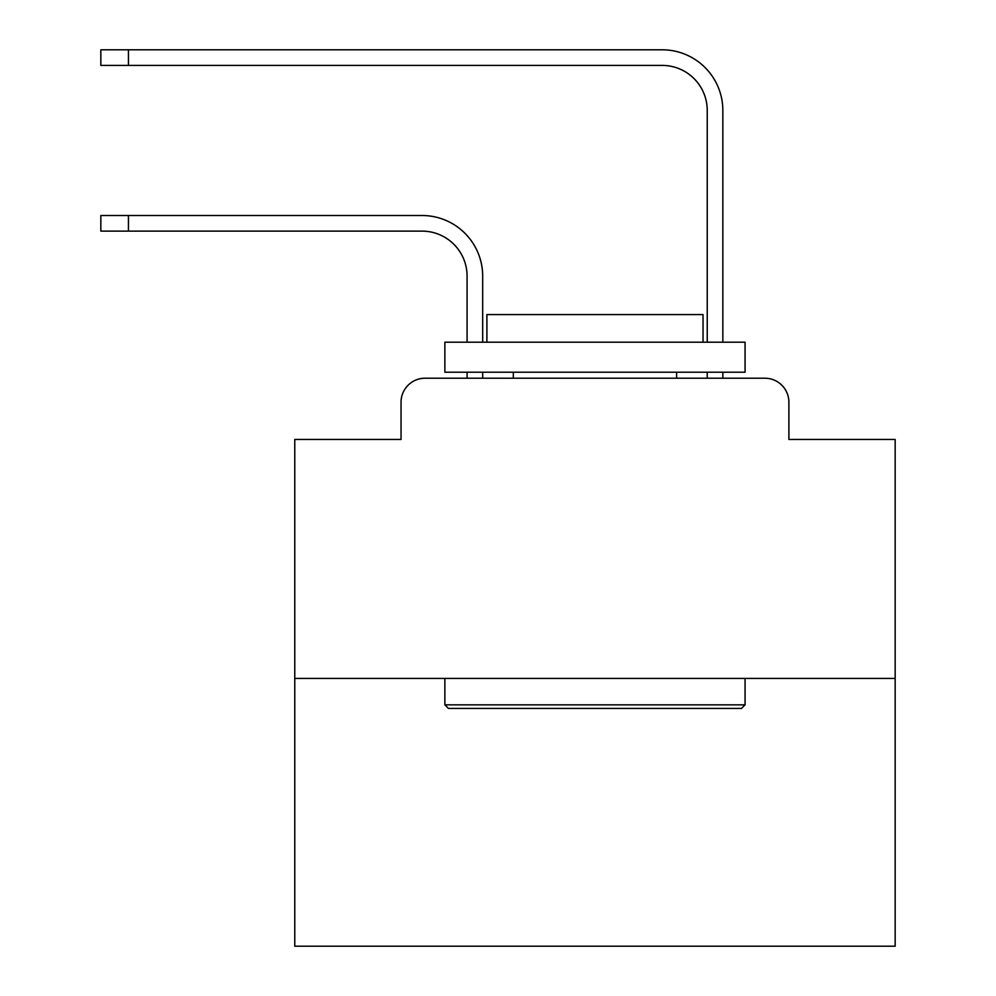 <?xml version="1.0" encoding="UTF-8"?>
<svg xmlns="http://www.w3.org/2000/svg" width="996" height="996" viewBox="0 0 996 996"><rect width="100%" height="100%" fill="white"/><g stroke="black" fill="none" stroke-linecap="round" stroke-linejoin="round"><path stroke-width="1.49" d="M401.039 402.235L401.039 439.46L401.039 402.235A24.016 24.016 0 0 1 425.055 378.219L467.074 378.219L467.074 372.218M895.167 678.425L294.766 678.425L294.766 946.2L895.167 946.2L895.167 439.46L788.894 439.46L788.894 402.235A24.016 24.016 0 0 0 764.878 378.219L425.055 378.219M294.766 678.425L294.766 439.46L401.039 439.46M482.687 378.219L482.687 372.218L482.687 378.219L482.687 372.218L482.687 378.219L482.687 372.218L482.687 378.219L482.687 372.218L482.687 378.219L482.687 372.218L482.687 378.219L482.687 372.218L482.687 378.219L482.687 372.218L482.687 378.219L482.687 372.218L482.687 378.219L482.687 372.218L482.687 378.219L482.687 372.218L482.687 378.219L482.687 372.218L482.687 378.219L482.687 372.218L482.687 378.219L482.687 372.218L482.687 378.219L482.687 372.218L482.687 378.219L482.687 372.218L482.687 378.219L501.299 378.219M688.622 378.219L707.235 378.219L707.235 372.218M722.847 372.218L722.847 378.219L722.847 372.218L722.847 378.219L722.847 372.218L722.847 378.219L722.847 372.218L722.847 378.219L722.847 372.218L722.847 378.219L722.847 372.218L722.847 378.219L722.847 372.218L722.847 378.219L722.847 372.218L722.847 378.219L722.847 372.218L722.847 378.219L722.847 372.218L722.847 378.219L722.847 372.218L722.847 378.219L722.847 372.218L722.847 378.219L722.847 372.218L722.847 378.219L722.847 372.218L722.847 378.219L722.847 372.218L722.847 378.219L722.847 372.218L722.847 378.219L764.878 378.219M788.894 439.46L788.894 402.235M482.687 276.153L482.687 342.201L482.687 276.153A60.644 60.644 0 0 0 422.055 215.51L128.447 215.51L128.447 231.122L100.833 231.122L100.833 215.51L128.447 215.51M128.447 231.122L422.055 231.122A45.032 45.032 0 0 1 467.074 276.153L467.074 342.201M722.847 342.201L722.847 110.444A60.644 60.644 0 0 0 662.216 49.8L128.447 49.8L128.447 65.412L100.833 65.412L100.833 49.8L128.447 49.8M128.447 65.412L662.216 65.412A45.032 45.032 0 0 1 707.235 110.444L707.235 342.201M741.46 708.442L448.461 708.442L444.863 704.844L745.07 704.844L741.46 708.442M444.863 342.201L745.07 342.201L745.07 372.218L444.863 372.218L444.863 342.201M703.039 342.201L703.039 314.574L486.895 314.574L486.895 342.201M444.863 678.425L444.863 704.844M745.07 678.425L745.07 704.844M513.314 372.218L513.314 378.219M676.62 372.218L676.62 378.219M422.055 231.122A45.032 45.032 0 0 1 467.074 276.153A45.032 45.032 0 0 0 422.055 231.122A45.032 45.032 0 0 1 467.074 276.153A45.032 45.032 0 0 0 422.055 231.122A45.032 45.032 0 0 1 467.074 276.153A45.032 45.032 0 0 0 422.055 231.122A45.032 45.032 0 0 1 467.074 276.153A45.032 45.032 0 0 0 422.055 231.122A45.032 45.032 0 0 1 467.074 276.153A45.032 45.032 0 0 0 422.055 231.122A45.032 45.032 0 0 1 467.074 276.153A45.032 45.032 0 0 0 422.055 231.122A45.032 45.032 0 0 1 467.074 276.153A45.032 45.032 0 0 0 422.055 231.122A45.032 45.032 0 0 1 467.074 276.153A45.032 45.032 0 0 0 422.055 231.122A45.032 45.032 0 0 1 467.074 276.153A45.032 45.032 0 0 0 422.055 231.122A45.032 45.032 0 0 1 467.074 276.153A45.032 45.032 0 0 0 422.055 231.122A45.032 45.032 0 0 1 467.074 276.153A45.032 45.032 0 0 0 422.055 231.122A45.032 45.032 0 0 1 467.074 276.153A45.032 45.032 0 0 0 422.055 231.122A45.032 45.032 0 0 1 467.074 276.153A45.032 45.032 0 0 0 422.055 231.122A45.032 45.032 0 0 1 467.074 276.153A45.032 45.032 0 0 0 422.055 231.122A45.032 45.032 0 0 1 467.074 276.153M662.216 65.412A45.032 45.032 0 0 1 707.235 110.444A45.032 45.032 0 0 0 662.216 65.412A45.032 45.032 0 0 1 707.235 110.444A45.032 45.032 0 0 0 662.216 65.412A45.032 45.032 0 0 1 707.235 110.444A45.032 45.032 0 0 0 662.216 65.412A45.032 45.032 0 0 1 707.235 110.444A45.032 45.032 0 0 0 662.216 65.412A45.032 45.032 0 0 1 707.235 110.444A45.032 45.032 0 0 0 662.216 65.412A45.032 45.032 0 0 1 707.235 110.444A45.032 45.032 0 0 0 662.216 65.412A45.032 45.032 0 0 1 707.235 110.444A45.032 45.032 0 0 0 662.216 65.412A45.032 45.032 0 0 1 707.235 110.444A45.032 45.032 0 0 0 662.216 65.412A45.032 45.032 0 0 1 707.235 110.444A45.032 45.032 0 0 0 662.216 65.412A45.032 45.032 0 0 1 707.235 110.444A45.032 45.032 0 0 0 662.216 65.412A45.032 45.032 0 0 1 707.235 110.444A45.032 45.032 0 0 0 662.216 65.412A45.032 45.032 0 0 1 707.235 110.444A45.032 45.032 0 0 0 662.216 65.412A45.032 45.032 0 0 1 707.235 110.444A45.032 45.032 0 0 0 662.216 65.412A45.032 45.032 0 0 1 707.235 110.444A45.032 45.032 0 0 0 662.216 65.412A45.032 45.032 0 0 1 707.235 110.444A45.032 45.032 0 0 0 662.216 65.412"/></g></svg>

